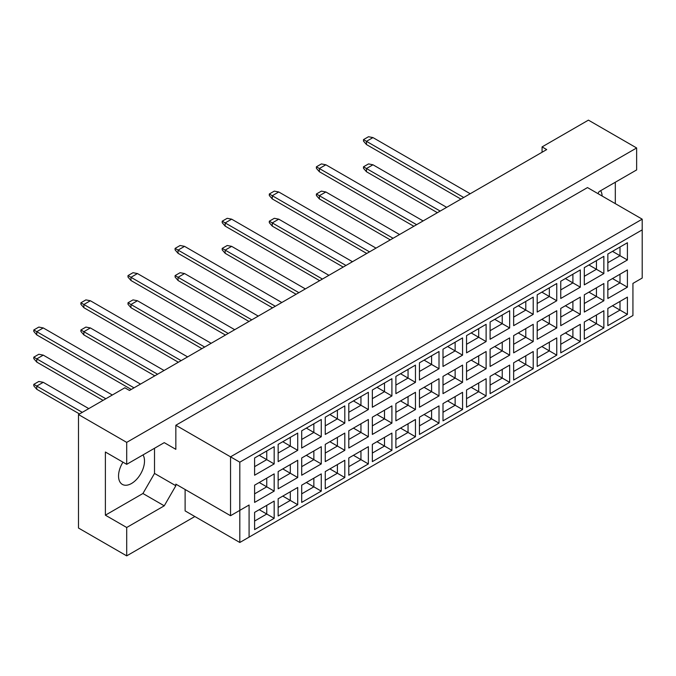 <?xml version="1.0" encoding="UTF-8"?>
<svg xmlns="http://www.w3.org/2000/svg" width="676" height="676" viewBox="0 0 676 676"><rect width="100%" height="100%" fill="white"/><g stroke="black" fill="none" stroke-linecap="round" stroke-linejoin="round"><path stroke-width="1.01" d="M122.964 462.173A18.353 10.596 120 0 0 122.348 484.405A18.353 10.596 120 0 0 131.524 483.492A18.353 10.596 120 0 0 143.016 454.906M602.13 196.032A18.353 10.596 120 0 0 600.66 190.691M597.93 193.606L599.088 191.595L636.64 169.921L636.64 147.968L588.424 120.134L542.067 146.903L546.707 149.573L129.479 390.458L124.849 387.779L78.492 414.549L78.492 528.032L126.699 555.866L194.849 516.523M126.699 464.327L105.38 452.016L105.38 515.18L126.699 527.491L164.251 505.817L175.844 485.74L175.844 484.134L230.541 515.712L230.541 456.832L642.2 219.168L587.495 187.582L175.844 425.255L175.844 449.337L164.251 442.645L126.699 464.327L126.699 442.383L636.64 147.968M78.492 414.549L126.699 442.383M126.699 527.491L126.699 555.866M615.312 203.645L615.312 182.233M542.067 146.903L542.067 152.252M230.541 515.712L249.089 505.014L249.089 537.124L632.93 315.515L632.93 283.405L642.2 278.047L642.2 229.874L239.811 462.19L239.811 542.482L185.114 510.895L185.114 489.483M175.844 425.255L239.811 462.19M164.251 442.645L175.844 449.337M105.38 515.18L142.923 493.505L154.517 473.428L154.517 448.272M154.517 473.428L175.844 485.74M254.599 457.982L274.169 446.692L274.169 463.93L254.599 475.22L254.599 457.982M254.599 485.174L274.169 473.884L274.169 491.122L254.599 502.412L254.599 485.174M254.599 512.374L274.169 501.077L274.169 518.315L254.599 529.604L254.599 512.374M278.149 444.385L297.719 433.096L297.719 450.334L278.149 461.623L278.149 444.385M278.149 471.578L297.719 460.288L297.719 477.526L278.149 488.816L278.149 471.578M278.149 498.778L297.719 487.48L297.719 504.718L278.149 516.008L278.149 498.778M301.699 430.789L321.269 419.5L321.269 436.73L301.699 448.027L301.699 430.789M301.699 457.982L321.269 446.692L321.269 463.93L301.699 475.22L301.699 457.982M301.699 485.182L321.269 473.884L321.269 491.122L301.699 502.412L301.699 485.182M325.249 417.193L344.811 405.904L344.811 423.134L325.249 434.431L325.249 417.193M325.249 444.385L344.811 433.096L344.811 450.334L325.249 461.623L325.249 444.385M325.249 471.578L344.811 460.288L344.811 477.526L325.249 488.816L325.249 471.578M348.799 403.597L368.361 392.308L368.361 409.538L348.799 420.835L348.799 403.597M348.799 430.789L368.361 419.5L368.361 436.738L348.799 448.027L348.799 430.789M348.799 457.982L368.361 446.692L368.361 463.93L348.799 475.22L348.799 457.982M372.349 390.001L391.911 378.712L391.911 395.942L372.349 407.239L372.349 390.001M372.349 417.193L391.911 405.904L391.911 423.134L372.349 434.431L372.349 417.193M372.349 444.385L391.911 433.096L391.911 450.334L372.349 461.623L372.349 444.385M395.899 376.405L415.461 365.116L415.461 382.346L395.899 393.643L395.899 376.405M395.899 403.597L415.461 392.308L415.461 409.538L395.899 420.835L395.899 403.597M395.899 430.789L415.461 419.5L415.461 436.738L395.899 448.027L395.899 430.789M419.45 362.809L439.011 351.512L439.011 368.75L419.45 380.047L419.45 362.809M419.45 390.001L439.011 378.712L439.011 395.942L419.45 407.239L419.45 390.001M419.45 417.193L439.011 405.904L439.011 423.142L419.45 434.431L419.45 417.193M443 349.213L462.561 337.915L462.561 355.154L443 366.451L443 349.213M443 376.405L462.561 365.116L462.561 382.346L443 393.643L443 376.405M443 403.597L462.561 392.308L462.561 409.538L443 420.835L443 403.597M466.55 335.617L486.112 324.319L486.112 341.557L466.55 352.855L466.55 335.617M466.55 362.809L486.112 351.52L486.112 368.75L466.55 380.047L466.55 362.809M466.55 390.001L486.112 378.712L486.112 395.942L466.55 407.239L466.55 390.001M490.1 322.021L509.662 310.723L509.662 327.961L490.1 339.259L490.1 322.021M490.1 349.213L509.662 337.915L509.662 355.154L490.1 366.451L490.1 349.213M490.1 376.405L509.662 365.116L509.662 382.346L490.1 393.643L490.1 376.405M513.65 308.425L533.212 297.127L533.212 314.365L513.65 325.663L513.65 308.425M513.65 335.617L533.212 324.319L533.212 341.557L513.65 352.855L513.65 335.617M513.65 362.809L533.212 351.52L533.212 368.75L513.65 380.047L513.65 362.809M537.2 294.829L556.762 283.531L556.762 300.769L537.2 312.067L537.2 294.829M537.2 322.021L556.762 310.723L556.762 327.961L537.2 339.259L537.2 322.021M537.2 349.213L556.762 337.924L556.762 355.154L537.2 366.451L537.2 349.213M560.75 281.233L580.312 269.935L580.312 287.173L560.75 298.471L560.75 281.233M560.75 308.425L580.312 297.127L580.312 314.365L560.75 325.663L560.75 308.425M560.75 335.617L580.312 324.319L580.312 341.557L560.75 352.855L560.75 335.617M584.301 267.637L603.862 256.339L603.862 273.577L584.301 284.875L584.301 267.637M584.301 294.829L603.862 283.531L603.862 300.769L584.301 312.067L584.301 294.829M584.301 322.021L603.862 310.723L603.862 327.961L584.301 339.259L584.301 322.021M607.851 254.041L627.413 242.743L627.413 259.981L607.851 271.279L607.851 254.041M607.851 281.233L627.413 269.935L627.413 287.173L607.851 298.471L607.851 281.233M607.851 308.425L627.413 297.127L627.413 314.365L607.851 325.663L607.851 308.425M142.923 493.505L164.251 505.817M612.481 305.746L619.993 310.081L619.993 301.411L627.413 297.127M607.851 317.095L619.993 310.081L627.413 314.365M612.481 278.554L619.993 282.889L619.993 274.219L627.413 269.935M607.851 289.903L619.993 282.889L627.413 287.173M612.481 251.362L619.993 255.697L619.993 247.027L627.413 242.743M607.851 262.71L619.993 255.697L627.413 259.981M588.931 319.342L596.443 323.686L596.443 315.008L603.862 310.723M584.301 330.691L596.443 323.686L603.862 327.961M588.931 292.15L596.443 296.485L596.443 287.815L603.862 283.531M584.301 303.499L596.443 296.485L603.862 300.769M588.931 264.958L596.443 269.293L596.443 260.623L603.862 256.339M584.301 276.307L596.443 269.293L603.862 273.577M565.381 332.938L572.893 337.282L572.893 328.604L580.312 324.319M560.75 344.287L572.893 337.282L580.312 341.557M565.381 305.746L572.893 310.081L572.893 301.411L580.312 297.127M560.75 317.095L572.893 310.081L580.312 314.365M565.381 278.554L572.893 282.889L572.893 274.219L580.312 269.935M560.75 289.903L572.893 282.889L580.312 287.173M541.839 346.534L549.343 350.878L549.343 342.2L556.762 337.924M537.2 357.883L549.343 350.878L556.762 355.154M541.839 319.342L549.343 323.677L549.343 315.008L556.762 310.723M537.2 330.691L549.343 323.677L556.762 327.961M541.839 292.15L549.343 296.485L549.343 287.815L556.762 283.531M537.2 303.499L549.343 296.485L556.762 300.769M518.289 360.131L525.793 364.474L525.793 355.796L533.212 351.52M513.65 371.479L525.793 364.474L533.212 368.75M518.289 332.938L525.793 337.273L525.793 328.604L533.212 324.319M513.65 344.287L525.793 337.273L533.212 341.557M518.289 305.746L525.793 310.081L525.793 301.411L533.212 297.127M513.65 317.095L525.793 310.081L533.212 314.365M494.739 373.735L502.243 378.07L502.243 369.392L509.662 365.116M490.1 385.075L502.243 378.07L509.662 382.346M494.739 346.534L502.243 350.878L502.243 342.2L509.662 337.915M490.1 357.883L502.243 350.878L509.662 355.154M494.739 319.342L502.243 323.677L502.243 315.008L509.662 310.723M490.1 330.691L502.243 323.677L509.662 327.961M471.189 387.331L478.692 391.666L478.692 382.988L486.112 378.712M466.55 398.679L478.692 391.666L486.112 395.942M471.189 360.131L478.692 364.474L478.692 355.796L486.112 351.52M466.55 371.479L478.692 364.474L486.112 368.75M471.189 332.938L478.692 337.273L478.692 328.604L486.112 324.319M466.55 344.287L478.692 337.273L486.112 341.557M447.639 400.927L455.142 405.262L455.142 396.584L462.561 392.308M443 412.275L455.142 405.262L462.561 409.538M447.639 373.727L455.142 378.07L455.142 369.392L462.561 365.116M443 385.075L455.142 378.07L462.561 382.346M447.639 346.534L455.142 350.869L455.142 342.2L462.561 337.915M443 357.883L455.142 350.869L462.561 355.154M424.089 414.523L431.601 418.858L431.601 410.18L439.011 405.904M419.45 425.872L431.601 418.858L439.011 423.142M424.089 387.323L431.601 391.666L431.601 382.988L439.011 378.712M419.45 398.671L431.601 391.666L439.011 395.942M424.089 360.131L431.601 364.474L431.601 355.796L439.011 351.512M419.45 371.479L431.601 364.474L439.011 368.75M400.538 428.119L408.05 432.454L408.05 423.784L415.461 419.5M395.899 439.468L408.05 432.454L415.461 436.738M400.538 400.927L408.05 405.262L408.05 396.584L415.461 392.308M395.899 412.275L408.05 405.262L415.461 409.538M400.538 373.727L408.05 378.07L408.05 369.392L415.461 365.116M395.899 385.075L408.05 378.07L415.461 382.346M376.988 441.715L384.5 446.05L384.5 437.38L391.911 433.096M372.349 453.064L384.5 446.05L391.911 450.334M376.988 414.523L384.5 418.858L384.5 410.18L391.911 405.904M372.349 425.872L384.5 418.858L391.911 423.134M376.988 387.323L384.5 391.666L384.5 382.988L391.911 378.712M372.349 398.671L384.5 391.666L391.911 395.942M353.438 455.311L360.95 459.646L360.95 450.977L368.361 446.692M348.799 466.66L360.95 459.646L368.361 463.93M353.438 428.119L360.95 432.454L360.95 423.776L368.361 419.5M348.799 439.468L360.95 432.454L368.361 436.738M353.438 400.919L360.95 405.262L360.95 396.584L368.361 392.308M348.799 412.267L360.95 405.262L368.361 409.538M329.888 468.907L337.4 473.242L337.4 464.573L344.811 460.288M325.249 480.256L337.4 473.242L344.811 477.526M329.888 441.715L337.4 446.05L337.4 437.38L344.811 433.096M325.249 453.064L337.4 446.05L344.811 450.334M329.888 414.523L337.4 418.858L337.4 410.18L344.811 405.904M325.249 425.872L337.4 418.858L344.811 423.134M306.338 482.503L313.85 486.838L313.85 478.169L321.269 473.884M301.699 493.852L313.85 486.838L321.269 491.122M306.338 455.311L313.85 459.646L313.85 450.977L321.269 446.692M301.699 466.66L313.85 459.646L321.269 463.93M306.338 428.119L313.85 432.454L313.85 423.776L321.269 419.5M301.699 439.468L313.85 432.454L321.269 436.73M282.788 496.099L290.3 500.434L290.3 491.765L297.719 487.48M278.149 507.448L290.3 500.434L297.719 504.718M282.788 468.907L290.3 473.242L290.3 464.573L297.719 460.288M278.149 480.256L290.3 473.242L297.719 477.526M282.788 441.715L290.3 446.05L290.3 437.372L297.719 433.096M278.149 453.064L290.3 446.05L297.719 450.334M259.238 509.696L266.75 514.03L266.75 505.361L274.169 501.077M254.599 521.044L266.75 514.03L274.169 518.315M259.238 482.503L266.75 486.838L266.75 478.169L274.169 473.884M254.599 493.852L266.75 486.838L274.169 491.122M259.238 455.311L266.75 459.646L266.75 450.968L274.169 446.692M254.599 466.66L266.75 459.646L274.169 463.93M239.811 542.482L249.089 537.124M642.2 229.874L642.2 219.168M239.811 510.363L249.089 505.014M463.719 197.485L366.46 141.335L366.46 144.546L460.939 199.09M366.46 144.546L363.494 141.123L363.494 139.619L368.505 136.729L372.958 137.591L470.209 193.742M372.958 137.591L366.46 141.335L363.494 139.619M440.169 211.081L366.46 168.527L366.46 171.738L437.389 212.686M366.46 171.738L363.494 168.316L363.494 166.811L368.505 163.922L372.958 164.783L446.659 207.338M372.958 164.783L366.46 168.527L363.494 166.811M366.46 198.93L413.839 226.283L319.368 171.738L319.368 168.527L316.393 166.811L321.404 163.922L325.857 164.783L423.108 220.934M416.619 224.677L319.368 168.527L325.857 164.783M319.368 171.738L316.393 168.316L316.393 166.811M369.527 251.869L272.267 195.719L272.267 198.93L366.738 253.475L319.368 226.122M272.267 198.93L269.301 195.508L269.301 194.004L274.304 191.114L278.757 191.976L376.017 248.126M278.757 191.976L272.267 195.719L269.301 194.004M322.427 279.061L225.167 222.911L225.167 226.122L319.638 280.667L272.267 253.314M225.167 226.122L222.201 222.7L222.201 221.196L227.204 218.306L231.657 219.168L328.916 275.318M231.657 219.168L225.167 222.911L222.201 221.196M275.326 306.253L178.067 250.103L178.067 253.314L272.546 307.859L225.167 280.506M178.067 253.314L175.101 249.892L175.101 248.396L180.103 245.498L184.556 246.36L281.816 302.51M184.556 246.36L178.067 250.103L175.101 248.396M393.069 238.273L319.368 195.719L319.368 198.93L390.289 239.879M319.368 198.93L316.393 195.508L316.393 194.004L321.404 191.114L325.857 191.976L399.567 234.53M325.857 191.976L319.368 195.719L316.393 194.004M345.977 265.465L272.267 222.911L272.267 226.122L343.188 267.071M272.267 226.122L269.301 222.7L269.301 221.204L274.304 218.306L278.757 219.168L352.466 261.722M278.757 219.168L272.267 222.911L269.301 221.204M298.876 292.657L225.167 250.103L225.167 253.314L296.088 294.263M225.167 253.314L222.201 249.892L222.201 248.396L227.204 245.506L231.657 246.36L305.366 288.914M231.657 246.36L225.167 250.103L222.201 248.396M251.776 319.849L178.067 277.295L178.067 280.506L248.996 321.463M178.067 280.506L175.101 277.084L175.101 275.588L180.103 272.698L184.556 273.552L258.266 316.106M184.556 273.552L178.067 277.295L175.101 275.588M178.067 307.698L225.446 335.059L130.967 280.506L130.967 277.295L128.001 275.588L133.003 272.698L137.456 273.552L234.716 329.702M228.226 333.445L130.967 277.295L137.456 273.552M130.967 280.506L128.001 277.084L128.001 275.588M181.126 360.646L83.866 304.487L83.866 307.698L178.346 362.251L130.967 334.89M83.866 307.698L80.9 304.276L80.9 302.78L85.903 299.89L90.356 300.744L187.615 356.894M90.356 300.744L83.866 304.487L80.9 302.78M134.025 387.838L36.766 331.679L36.766 334.899L131.245 389.444L83.866 362.091M36.766 334.899L33.8 331.468L33.8 329.972L38.811 327.083L43.256 327.936L140.515 384.086M43.256 327.936L36.766 331.679L33.8 329.972M204.676 347.05L130.967 304.487L130.967 307.707L201.896 348.655M130.967 307.707L128.001 304.276L128.001 302.78L133.003 299.89L137.456 300.744L211.166 343.298M137.456 300.744L130.967 304.487L128.001 302.78M157.576 374.242L83.866 331.679L83.866 334.899L154.796 375.848M83.866 334.899L80.9 331.468L80.9 329.972L85.903 327.083L90.356 327.936L164.065 370.49M90.356 327.936L83.866 331.679L80.9 329.972M105.836 398.755L36.766 358.88L36.766 362.091L103.056 400.361M36.766 362.091L33.8 358.66L33.8 357.165L38.811 354.275L43.256 355.128L112.326 395.004M43.256 355.128L36.766 358.88L33.8 357.165M82.286 412.352L36.766 386.072L36.766 389.283L79.506 413.957M36.766 389.283L33.8 385.852L33.8 384.357L38.811 381.467L43.256 382.32L88.776 408.608M43.256 382.32L36.766 386.072L33.8 384.357"/></g></svg>
